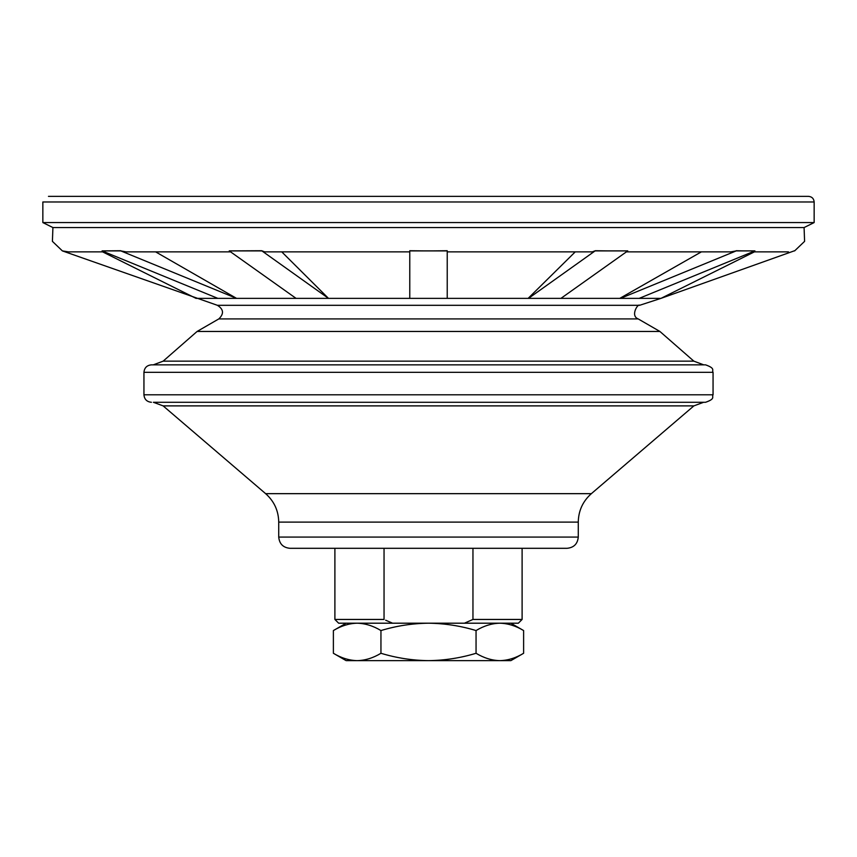 <?xml version="1.0" encoding="UTF-8"?>
<svg xmlns="http://www.w3.org/2000/svg" width="857" height="857" viewBox="0 0 857 857"><rect width="100%" height="100%" fill="white"/><g stroke="black" fill="none" stroke-linecap="round" stroke-linejoin="round"><path stroke-width="1.29" d="M346.132 623.2L333.384 630.559C341.15 625.856 349.078 623.403 357.165 623.2C365.243 623.414 373.17 625.856 380.947 630.559C396.395 625.867 412.238 623.414 428.5 623.2L518.356 623.2L522.106 619.45L522.106 548.309L334.894 548.309L334.894 619.45L384.043 619.45L384.043 548.309M464.408 623.2L472.957 619.45L522.106 619.45M472.957 619.45L472.957 548.309M278.729 537.082C279.403 543.906 283.142 547.644 289.966 548.309L567.034 548.309C573.858 547.644 577.607 543.906 578.271 537.082L578.271 522.106L278.729 522.106L278.729 537.082L578.271 537.082M385.65 620.211L392.592 623.2L338.644 623.2L334.894 619.45M499.835 623.2C507.922 623.414 515.85 625.856 523.616 630.559C515.85 625.856 507.922 623.403 499.835 623.2C491.747 623.403 483.819 625.856 476.053 630.559C460.616 625.867 444.762 623.414 428.5 623.2L392.592 623.2M190.008 402.287L153.382 402.287L163.13 405.886L265.638 493.664C274.154 501.238 278.514 510.718 278.729 522.106M163.13 405.886L693.87 405.886L703.618 402.287L666.992 402.287M153.382 402.287L705.568 402.287C715.809 398.73 711.621 397.016 713.056 394.798L713.056 372.334C711.631 370.213 715.884 368.51 705.568 364.846L151.432 364.846C146.879 365.296 144.383 367.792 143.944 372.334L713.056 372.334M151.432 402.287C146.879 401.847 144.383 399.351 143.944 394.798L143.944 372.334M104.436 251.872L68.506 251.872L62.379 250.897L217.389 305.306C223.666 309.238 224.138 313.769 218.824 318.911L197.099 331.455L163.151 361.151L153.296 364.846M197.099 331.455L659.901 331.455L693.849 361.151L703.704 364.846M102.604 251.872L196.028 298.365L660.972 298.365L794.621 250.726M754.396 251.872L660.972 298.365L639.611 305.306C638.122 303.153 630.002 315.815 638.176 318.911L659.901 331.455M701.369 251.872L619.804 298.365L639.183 298.365L754.931 250.897L747.347 250.897L754.931 250.897M575.24 251.872L528.148 298.365L560.949 298.365L627.774 250.897L614.63 250.897L627.774 250.897M409.775 251.872L264.717 251.872L261.653 250.726L328.477 298.365L281.76 251.872M230.597 251.872L126.097 251.872L120.794 250.897L236.532 298.365L155.631 251.872M120.794 250.897L102.069 250.897L217.817 298.365L236.532 298.365M261.653 250.897L229.226 250.897L296.051 298.365L328.477 298.365M428.329 298.365L409.775 298.365L409.775 250.726L424.954 250.897L409.775 250.897M447.225 250.897L432.046 250.897L447.225 250.726L447.225 298.365L428.671 298.365M432.046 250.897L424.954 250.897L432.046 250.897M261.653 250.726L229.226 250.897M120.794 250.726L102.069 250.897M620.468 298.365L736.206 250.897L730.903 251.862L626.403 251.872M736.206 250.897L743.801 250.897L736.206 250.726M743.801 250.897L747.347 250.897L743.801 250.897M528.523 298.365L595.347 250.726L592.283 251.862L447.225 251.872M595.347 250.897L608.491 250.897L595.347 250.726M608.491 250.897L614.63 250.897L608.491 250.897M794.621 250.897L804.594 241.353L804.08 227.555L52.92 227.555L42.85 222.574L814.15 222.574L814.15 201.973C813.818 198.567 811.943 196.692 808.537 196.36L48.463 196.36M42.85 222.574L42.85 201.973L814.15 201.973M476.053 630.559L476.053 653.28C460.605 657.972 444.762 660.426 428.5 660.64C412.238 660.426 396.384 657.972 380.947 653.28C373.181 657.983 365.253 660.436 357.165 660.64C349.078 660.426 341.15 657.972 333.384 653.28C341.15 657.983 349.078 660.436 357.165 660.64L346.132 660.64L333.384 653.28L333.384 630.559M510.868 623.2L523.616 630.559L523.616 653.28C515.85 657.983 507.922 660.436 499.835 660.64C491.757 660.426 483.83 657.972 476.053 653.28M380.947 630.559L380.947 653.28M523.616 653.28L510.868 660.64L357.165 660.64M265.638 493.664L591.362 493.664C582.846 501.238 578.486 510.718 578.271 522.106M143.944 394.798L713.056 394.798M163.151 361.151L693.849 361.151M218.824 318.911L638.176 318.911M217.389 305.306L639.611 305.306M591.362 493.664L693.87 405.886M752.564 251.872L788.494 251.872M52.92 227.555L52.406 241.353L62.379 250.897M804.08 227.555L814.15 222.574"/></g></svg>
